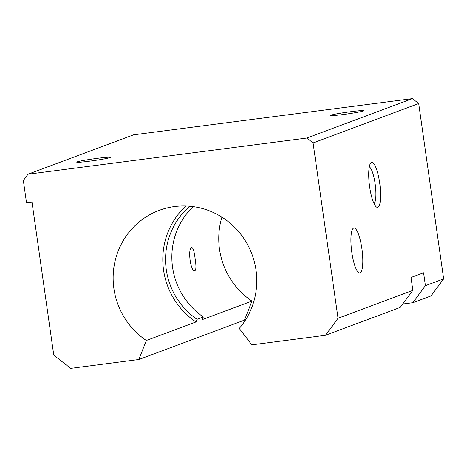 <?xml version="1.0" encoding="UTF-8"?>
<svg xmlns="http://www.w3.org/2000/svg" width="467" height="467" viewBox="0 0 467 467"><rect width="100%" height="100%" fill="white"/><g stroke="black" fill="none" stroke-linecap="round" stroke-linejoin="round"><path stroke-width="0.7" d="M369.292 166.83A18.832 4.349 -97.4 0 1 375.275 184.78A18.832 4.349 -97.4 0 1 374.067 203.653M369.631 186.736A22.661 5.236 -97.4 0 1 370.594 163.187A22.661 5.236 -97.4 0 1 379.852 184.185A22.661 5.236 -97.4 0 1 376.256 206.852A22.661 5.236 -97.4 0 1 369.631 186.736M189.865 206.233A70.821 68.807 69.6 0 0 197.039 319.311L203.326 316.965L202.281 319.621L251.947 301.098A73.658 71.562 69.6 0 1 221.907 217.137M195.072 258.304C196.274 265.647 196.21 269.803 194.879 270.767C190.373 272.086 187.5 247.382 191.867 247.539C193.175 247.977 194.243 251.561 195.072 258.304M203.326 316.965A70.821 68.807 69.6 0 1 193.145 206.601M197.039 319.311L195.994 321.961A73.658 71.562 69.6 0 1 185.884 205.988M146.334 340.484A73.658 71.562 69.6 0 1 113.504 270.597A73.658 71.562 69.6 0 1 159.224 210.343A73.658 71.562 69.6 0 1 243.745 238.328A73.658 71.562 69.6 0 1 239.267 328.429L251.777 344.856L325.429 335.3L338.038 318.261L313.083 142.931L306.819 138.039L28.02 174.203L23.35 180.513L26.537 202.917L32.007 202.211L53.769 355.136L70.68 368.346L138.868 359.497L146.334 340.484L195.994 321.961M138.868 359.497L244.486 320.117L251.947 301.098M97.311 158.336A16.999 0.887 171.9 0 1 110.346 157.397A16.999 0.887 171.9 0 1 93.663 160.619A16.999 0.887 171.9 0 1 76.74 162.177A16.999 0.887 171.9 0 1 97.311 158.336M350.688 111.712A16.999 0.887 171.9 0 1 363.729 110.772A16.999 0.887 171.9 0 1 347.039 113.995A16.999 0.887 171.9 0 1 330.116 115.553A16.999 0.887 171.9 0 1 350.688 111.712M402.741 304.023L412.81 302.715L425.419 285.676L423.587 272.792L411.013 277.48L412.846 290.369L400.237 307.403L325.429 335.3M412.81 302.715L431.041 295.92L443.65 278.881L418.695 103.551L412.431 98.654L133.632 134.817L28.02 174.203M306.819 138.039L412.431 98.654M313.083 142.931L418.695 103.551M361.884 248.607A22.661 5.236 82.6 0 0 353.939 228.013A22.661 5.236 82.6 0 0 351.663 251.158A22.661 5.236 82.6 0 0 359.771 272.962A22.661 5.236 82.6 0 0 361.884 248.607M425.419 285.676L443.65 278.881M338.038 318.261L412.846 290.369"/></g></svg>
